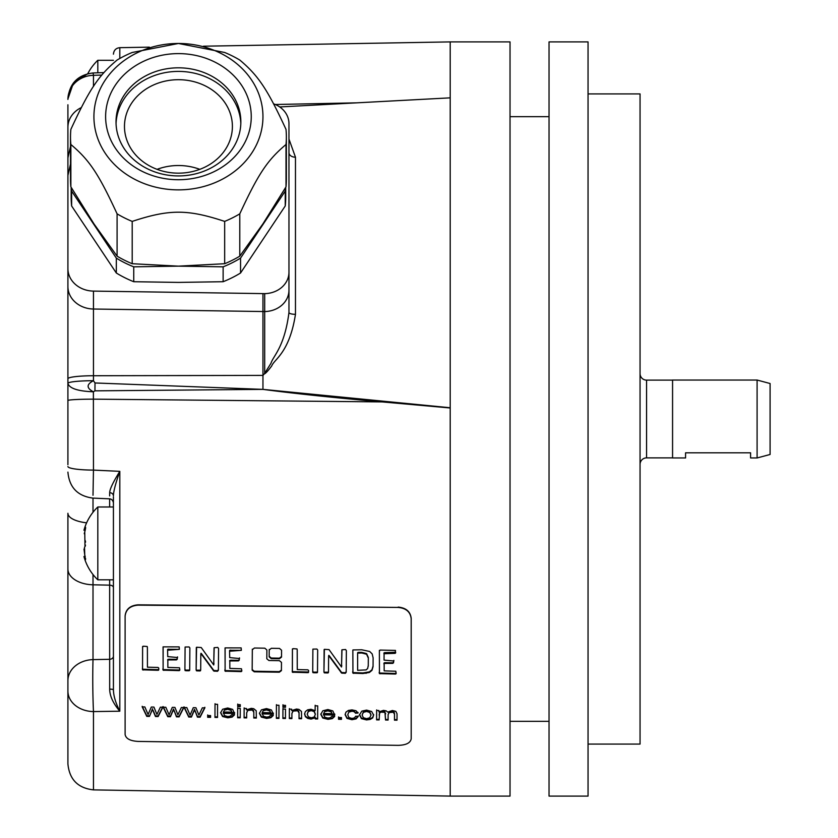 <?xml version="1.0" encoding="UTF-8"?>
<svg xmlns="http://www.w3.org/2000/svg" width="838" height="838" viewBox="0 0 838 838"><rect width="100%" height="100%" fill="white"/><g stroke="black" fill="none" stroke-linecap="round" stroke-linejoin="round"><path stroke-width="1.26" d="M153.103 710.341L155.48 715.945L158.141 715.987L162.886 706.644M149.457 715.851L146.786 715.809L146.776 716.385L149.436 716.417L152.537 708.707M146.786 715.809L142.209 706.329M149.436 716.417L152.516 709.273M411.196 738.435L411.186 738.854C410.421 742.96 406.084 745.129 398.186 745.349L138.113 741.421C130.215 740.96 125.878 738.666 125.113 734.528L125.113 616.181C125.878 609.446 130.215 605.769 138.113 605.151L398.186 607.424L138.123 604.827C130.225 605.445 125.889 609.121 125.124 615.857L125.113 616.181M411.196 738.362L411.186 618.685C410.421 611.939 406.084 608.179 398.186 607.424M281.411 670.63L279.316 672.212L254.228 671.814L252.165 670.17L252.322 649.733L254.417 648.015L264.818 648.183L266.882 649.995L266.809 658.773L268.872 660.501L279.41 660.669L281.474 662.387L281.411 670.651M269.218 650.026L269.166 656.887L271.229 658.626L279.421 658.762L281.516 657.097L281.568 650.236L279.504 648.423L271.313 648.298L269.218 649.995M158.77 669.709L157.806 670.285L142.544 669.824L142.596 647.083L143.445 646.203L147.195 646.507L147.394 647.397L147.436 667.195L158.026 667.457L158.78 668.096L158.56 670.232L158.571 669.646L142.554 669.237L142.607 646.475M142.596 646.999L142.722 646.402M167.59 650.236L167.736 656.625L177.52 657.505L176.504 659.904L167.83 659.956L167.851 667.425L179.489 667.792L179.824 670.075L178.986 670.62L163.117 670.18L163.138 646.863L179.164 646.894L179.353 649.345L167.59 650.236L167.6 649.628M163.054 647.648L163.138 646.863M179.353 649.345L167.768 649.261M189.702 670.075L188.854 670.777L185.774 670.725L184.905 669.845L185.083 647.638L185.24 647.02L189.084 646.946L189.87 647.921L189.702 670.075L189.535 670.63L189.545 670.044L185.785 670.138L184.915 669.258L185.093 647.03M185.083 647.565L185.24 647.02M218.236 670.473L217.503 671.29L213.795 671.049L201.686 654.572L201.015 653.86L200.806 654.593L201.026 653.263L200.816 653.986L201.026 653.263L201.696 653.965L213.805 670.463L217.524 670.704L218.404 669.572M200.691 669.876L200.806 654.593M200.701 669.29L200.523 670.746L199.8 670.955L196.49 670.809L196.134 669.96L196.595 647.24L201.225 647.523L213.721 664.963L214.182 647.701L217.775 647.418L218.561 648.56L218.393 670.159M213.721 664.963L214.057 647.847M214.046 648.403L214.182 647.701M229.57 651.241L229.717 657.631L239.5 658.511L238.484 660.899L229.811 660.952L229.832 668.41L241.47 668.776L241.805 671.06L240.967 671.605L225.097 671.165L225.118 647.879L241.155 647.9L241.334 650.351L229.57 651.241L229.581 650.634M225.034 648.664L225.118 647.879M241.334 650.351L229.748 650.267M308.583 672.086L307.619 672.663L292.357 672.202L292.42 649.523L293.258 648.654L297.019 648.947L297.207 649.838L297.26 669.572L307.839 669.834L308.604 670.473L308.384 672.61L308.394 672.024L292.368 671.615L292.431 648.916M292.42 649.44L292.546 648.842M317.497 672.107L316.659 672.799L313.58 672.757L312.71 671.877L312.878 649.722L313.045 649.115L316.879 649.041L317.675 650.005L317.497 672.107L317.34 672.663L317.351 672.076L313.59 672.17L312.721 671.29L312.888 649.115M312.878 649.649L313.045 649.115M346.042 672.495L345.308 673.323L341.59 673.071L329.491 656.636L328.81 655.934L328.611 656.657L328.821 655.337L328.622 656.049L328.821 655.337L329.502 656.039L341.6 672.485L345.319 672.725L346.209 671.605M328.496 671.908L328.611 656.657M328.506 671.322L328.328 672.767L327.606 672.977L324.285 672.83L323.939 671.992L324.39 649.335L329.03 649.607L341.516 667.006L341.977 649.785L345.57 649.502L346.366 650.644L346.199 672.191M341.516 667.006L341.862 649.932M341.852 650.487L341.977 649.785M352.84 650.644L352.945 673.165L362.896 673.532L369.38 672.474L371.978 670.348L373.057 666.692M352.966 649.932L361.754 649.775L369.684 651.482L372.187 653.933L373.12 657.872L373.057 666.556M384.087 652.781L384.055 660.114L393.839 660.993L392.823 663.382L384.15 663.434L384.171 670.871L395.798 671.238L396.144 673.511L395.306 674.045L379.436 673.616L379.373 651.178L380.138 650.068L395.484 650.424L395.138 653.326L383.909 653.755L384.087 652.781L384.967 652.624L395.672 652.257M379.373 651.178L379.457 650.403M395.662 652.865L395.138 653.326L395.159 652.729M146.776 716.385L142.198 706.895L144.838 706.937L148.096 714.489L151.311 707.031L153.93 707.073L156.916 714.426L160.393 707.178L162.876 707.209L158.131 716.553L155.47 716.511L153.092 710.907M173.508 709.597L170.428 716.741L167.757 716.7L163.19 707.22L165.819 707.262L169.087 714.804L172.293 707.356L174.922 707.398L177.897 714.751L181.375 707.492L183.857 707.534L179.112 716.878L176.462 716.836L173.518 709.021L170.439 716.176L167.768 716.134L163.201 706.644M194.489 709.912L191.42 717.056L188.749 717.024L184.171 707.534L186.811 707.576L190.069 715.128L193.285 707.681L195.903 707.722L198.889 715.065L202.367 707.817L204.849 707.859L200.104 717.192L197.443 717.15L194.51 709.346L191.431 716.49L188.76 716.459L184.182 706.968M207.677 717.307L207.688 715.537L210.589 715.579L210.589 717.349L207.677 717.307L207.698 714.971M214.968 717.422L215.02 704.287L217.576 704.329L217.524 717.454L214.968 717.422L215.041 703.721M220.645 712.855L222.562 716.511L227.81 717.82L232.126 717.108L234.451 714.95L231.812 714.709L230.23 716.134L227.831 716.542L224.678 715.694L223.296 712.75L234.556 712.499L234.525 713.484L223.285 713.316M220.656 712.771L222.625 709.252L227.706 707.984L232.639 709.377L234.525 713.484M237.709 706.549L237.709 704.632L240.265 704.674L240.255 706.591L237.709 706.549L237.73 704.067M237.657 717.768L237.699 708.361L240.255 708.393L240.213 717.799L237.657 717.768L237.709 707.785M246.676 712.834L246.655 717.904L244.099 717.862L244.141 708.456L246.435 708.498L246.435 709.859L251.232 708.351L253.736 708.707L256.219 710.76L256.344 718.051L253.788 718.009L253.82 712.352L252.458 710.079L247.87 710.373L246.676 712.834L247.88 709.807L252.468 709.514L253.83 711.787L253.809 717.443L256.355 717.485M259.434 713.452L261.341 717.098L266.589 718.407L270.904 717.705L273.23 715.537L270.59 715.296L269.008 716.72L266.61 717.139L263.457 716.281L262.074 713.337L273.335 713.086L273.303 714.081L262.064 713.913M259.434 713.358L261.404 709.849L266.484 708.581L271.418 709.975L273.303 714.081M276.372 718.355L276.425 705.229L278.981 705.271L278.928 718.396L276.372 718.355L276.435 704.664M282.94 707.251L282.951 705.334L285.507 705.376L285.496 707.282L282.94 707.251L282.961 704.758M282.898 718.449L282.93 709.053L285.486 709.095L285.454 718.491L282.898 718.449L282.951 708.487M291.907 713.526L291.896 718.595L289.34 718.554L289.372 709.147L291.676 709.189L291.666 710.551L296.474 709.042L298.967 709.398L301.46 711.452L301.586 718.742L299.03 718.7L299.051 713.044L297.7 710.771L293.101 711.064L291.907 713.526L293.111 710.498L297.71 710.205L299.061 712.478L299.04 718.135L301.596 718.176M304.603 713.986L305.357 711.598L307.619 709.838L310.992 709.262L315.14 710.655L315.161 705.826L317.707 705.868L317.644 718.983L315.277 718.952L315.277 717.789L311.066 719.088L307.745 718.438L305.409 716.71L304.592 714.07M320.828 714.385L322.745 718.03L327.993 719.35L332.309 718.637L334.624 716.48L331.995 716.239L330.413 717.653L328.014 718.072L324.861 717.223L323.478 714.28L334.729 714.028L334.708 715.013L323.468 714.845M320.828 714.301L322.808 710.792L327.888 709.524L332.822 710.917L334.708 715.013M338.552 719.297L338.552 717.527L341.464 717.569L341.454 719.35L338.552 719.297L338.562 716.961M345.141 714.72L346.995 718.407L351.97 719.716L356.129 718.889L358.255 716.427L355.741 716.186L354.464 717.915L351.95 718.438L348.912 717.548L347.76 714.804L348.985 711.504L347.76 714.804M345.141 714.625L345.958 712.132L348.419 710.425L352.023 709.891L356.035 710.76L358.025 713.023L355.542 713.222L354.285 711.755L352.117 711.232L348.975 712.07M359.502 714.804L361.838 711.116L366.583 710.111L371.653 711.504L373.612 715.076L372.721 717.894L370.176 719.433L366.541 719.936L361.419 718.627L359.502 714.898M388.12 714.667L388.099 720.052L385.543 720.02L384.946 712.352L380.913 712.111L379.583 713.138L379.143 719.915L376.587 719.884L376.629 710.488L378.912 710.519L378.912 711.871L383.479 710.373L386.213 710.865L387.732 712.122L392.394 710.509L395.84 711.368L397.034 713.798L397.013 720.188L394.468 720.156L394.489 714.301L393.347 712.206L389.178 712.551L388.12 714.667L389.188 711.986L393.357 711.64L394.509 713.735L394.478 719.591L397.023 719.622M388.109 719.486L385.553 719.454L384.956 711.787L380.923 711.546L379.593 712.572L379.164 715.118M288.963 139.066L295.468 157.209L295.468 314.323C289.414 353.227 274.068 359.282 271.742 365.923C267.877 371.066 265.405 373.717 264.326 373.895L262.954 375.403L262.954 389.377L450.205 407.76L450.205 796.1L510.028 796.1L510.028 41.9L450.205 41.9L450.205 407.98L382.002 401.905L93.458 399.15A26.009 1.393 180 0 0 67.909 400.543L67.909 464.692M382.002 401.905C334.048 397.715 294.368 393.535 262.954 389.377L94.945 390.843L93.385 391.786C77.861 391.199 69.365 388.392 67.909 383.364A26.009 2.661 0 0 1 93.458 380.703C86.377 384.38 86.356 388.078 93.385 391.786L93.458 470.097L119.813 471.344C113.078 482.196 109.705 489.308 109.684 492.681L109.652 495.928M113.423 496.965L113.423 689.444C113.434 695.55 115.56 702.81 119.813 711.2L93.458 711.577L93.458 789.878L450.205 796.1M101.796 75.053L93.458 75.326L93.458 86.482M275.314 104.499L356.59 102.844M411.196 738.288L411.196 618.36C410.431 611.614 406.095 607.854 398.197 607.1M510.028 116.671L549.037 116.671M510.028 721.329L549.037 721.329M549.037 796.1L549.037 41.9L588.046 41.9L588.046 796.1L549.037 796.1M588.046 744.081L640.054 744.081L640.054 93.919L588.046 93.919M672.568 457.883L646.559 457.883A6.505 6.505 180 0 0 640.054 464.378M646.559 457.883L646.559 380.117A6.505 6.505 0 0 1 640.054 373.622M646.559 380.117L672.568 380.117M672.568 457.957L672.568 380.043L757.091 380.043L757.091 457.957L750.586 457.957L750.586 452.813L685.568 452.813L685.568 457.957L672.568 457.957M757.091 380.043L770.091 383.521L770.091 454.479L757.091 457.957M81.244 107.631A26.009 22.521 180 0 0 67.909 127.303L67.909 392.509M67.909 466.515A26.009 3.582 180 0 0 93.458 470.097L93.008 495.279M113.423 495.907L113.423 495.834C113.434 491.634 115.56 483.474 119.813 471.344L119.813 711.2C113.078 703.271 109.705 695.896 109.684 689.046L109.652 579.812M93.008 574.533L93.008 659.611L109.652 659.307A3.897 3.174 0 0 0 113.423 656.144L113.423 500.862M86.618 522.828A26.009 9.951 180 0 1 67.909 513.285L67.909 680.666A26.009 21.065 180 0 1 93.008 659.611C92.557 676.633 92.714 693.958 93.458 711.577A26.009 20.521 180 0 1 67.909 691.067L67.909 763.868C69.386 779.455 77.903 788.129 93.458 789.878M109.684 689.046L113.423 689.444L113.423 687.537M113.423 658.5L113.423 659.977M67.909 391.021L67.909 129.995M103.849 72.613L93.091 72.958L93.458 75.326A26.009 24.103 180 0 0 67.909 99.429M67.909 175.414L67.909 104.781L67.909 175.414L70.507 164.08M67.909 132.195L67.909 135.463M67.909 680.666L67.909 691.067L67.909 680.666M273.638 103.849A24.711 21.4 180 0 1 288.963 123.636L288.963 272.245A24.711 21.4 180 0 1 264.693 293.635L93.458 291.1A26.009 22.521 0 0 1 67.909 268.579M279.724 106.95L450.205 97.847M67.909 378.745A26.009 3.006 0 0 1 93.458 375.738L93.458 380.703L95.008 382.966L94.945 390.843M262.954 389.377L95.008 382.966M67.909 286.502A26.009 22.521 0 0 0 93.458 309.023L93.458 375.738L262.954 375.403L262.954 293.667M295.468 314.323A6.505 1.802 0 0 1 288.963 312.522L288.963 272.004M288.963 185.229L288.963 169.915M295.468 157.209A6.505 4.515 0 0 1 288.963 152.715M264.326 373.895L270.999 363.252C273.178 355.846 284.438 347.561 288.963 312.522L288.963 290.168A24.711 21.4 180 0 1 264.693 311.558L93.458 309.023L93.458 291.1M285.716 187.324L285.716 197.255A107.274 92.903 180 0 1 285.245 205.97L240.548 273.01A107.274 92.903 180 0 1 223.128 281.715L178.442 282.406L133.745 281.715A107.274 92.903 180 0 1 116.325 273.01L71.628 205.97A107.274 92.903 180 0 1 71.157 197.255L71.157 187.324M285.245 205.97L285.245 191.085L240.548 258.125A107.274 92.903 0 0 1 223.128 266.83L178.442 266.149L133.745 266.83A107.274 92.903 180 0 1 116.325 258.125L71.628 191.085L71.628 205.97M116.325 258.125L116.325 273.01M286.366 136.94L286.366 179.259A107.924 93.468 0 0 1 286.009 186.822L262.902 223.914L239.783 256.166A107.924 93.468 0 0 1 224.668 263.719L178.442 266.149L132.205 263.719L132.205 221.4C169.339 209.133 187.534 209.133 224.668 221.4A107.924 93.468 0 0 0 239.783 213.847C258.345 173.728 267.448 160.079 286.009 144.503A107.924 93.468 0 0 0 286.366 136.94A107.924 93.468 0 0 0 286.009 129.387C267.448 89.268 258.345 75.619 239.783 60.043A107.924 93.468 0 0 0 224.668 52.48L178.442 43.471L132.205 52.48A107.924 93.468 0 0 0 117.09 60.043C98.528 75.619 89.425 89.268 70.863 129.387A107.924 93.468 0 0 0 70.507 136.94A107.924 93.468 0 0 0 70.863 144.503C89.425 160.079 98.528 173.728 117.09 213.847A107.924 93.468 0 0 0 132.205 221.4M70.507 136.94L70.507 179.259A107.924 93.468 0 0 0 70.863 186.822L93.982 223.914L117.09 256.166A107.924 93.468 0 0 0 132.205 263.719M70.863 186.822L70.863 144.503M117.09 256.166L117.09 213.847M71.628 191.085A107.274 92.903 180 0 1 71.335 187.618M240.548 258.125L240.548 273.01M285.245 191.085A107.274 92.903 0 0 0 285.549 187.618M239.783 256.166L239.783 213.847M286.009 186.822L286.009 144.503M223.128 266.83L223.128 281.715M133.745 266.83L133.745 281.715M224.668 263.719L224.668 221.4M93.919 116.671A84.523 73.199 0 0 0 178.442 189.87A84.523 73.199 0 0 0 262.954 116.671A84.523 73.199 0 0 0 178.442 43.471A84.523 73.199 0 0 0 93.919 116.671M178.442 179.73A72.822 63.06 180 0 1 105.619 116.671A72.822 63.06 180 0 1 178.442 53.611A72.822 63.06 180 0 1 251.253 116.671A72.822 63.06 180 0 1 178.442 179.73M178.442 175.928A62.421 54.051 180 0 1 116.021 121.877A62.421 54.051 180 0 1 178.442 67.815A62.421 54.051 180 0 1 240.852 121.877A62.421 54.051 180 0 1 178.442 175.928M116.053 123.657A62.421 54.051 180 0 1 178.442 71.398A62.421 54.051 180 0 1 240.82 123.657M178.442 79.694A53.967 46.739 180 0 1 232.398 126.423A53.967 46.739 180 0 1 178.442 173.162A53.967 46.739 0 0 1 124.474 126.423A53.967 46.739 0 0 1 178.442 79.694M157.062 169.339A53.967 46.739 0 0 1 178.442 165.515A53.967 46.739 180 0 1 199.811 169.339M113.423 60.284L97.816 60.284L97.816 72.801M113.423 506.99L97.816 506.99L97.816 579.812L113.423 579.812M84.785 555.06L85.476 559.658M85.623 559.166L84.764 558.517C83.674 555.824 83.674 555.824 84.764 558.517C83.674 555.824 83.674 555.824 84.764 558.517L84.795 558.6M84.994 555.783L85.193 556.516L83.989 556.61M84.502 557.878L85.581 558.517M84.512 547.224L84.764 554.976L83.989 549.047M84.554 528.788L84.764 528.296C83.674 530.988 83.674 530.988 84.764 528.296L85.623 527.636L84.764 528.296C85.885 526.295 85.885 527.479 84.764 531.837L84.984 546.69M85.225 546.177L85.486 545.119M85.549 542.144L85.476 541.578M85.34 540.981L84.984 540.112M84.271 533.796L84.554 532.539M84.764 531.837L85.193 530.286L83.989 530.203M85.581 528.296L84.764 528.296L85.476 527.154M281.421 670.044L279.337 671.626L254.239 671.228L252.175 669.572L252.332 649.146M281.526 656.479L279.431 658.165L271.24 658.029L269.176 656.28L269.228 649.429M158.78 669.122L158.571 669.646M177.227 659.328L177.237 658.731L176.514 659.307L168.721 659.213L167.6 659.946M177.237 658.731L177.541 656.908M179.363 648.738L178.84 649.209M179.835 669.489L178.997 670.033L163.127 669.593L163.064 647.041M167.83 659.956L167.841 659.359M189.713 669.489L189.545 670.044M213.732 664.366L213.941 663.35L213.732 664.366M200.533 670.159L196.501 670.211L196.144 669.373L196.312 647.554M217.503 671.29L217.524 670.704M213.795 671.049L213.805 670.463M213.198 670.421L213.208 669.834M239.207 660.323L239.228 659.726L238.495 660.302L230.712 660.208L229.581 660.941M239.228 659.726L239.521 657.914M241.344 649.743L240.82 650.215M241.826 670.473L240.977 671.018L225.118 670.578L225.045 648.057M229.811 660.952L229.822 660.354M308.604 671.5L308.394 672.024M317.508 671.521L317.351 672.076M341.527 666.409L341.736 665.393L341.527 666.409M328.339 672.181L324.306 672.244L323.95 671.406L324.117 649.639M345.308 673.323L345.319 672.725M341.59 673.071L341.6 672.485M341.003 672.443L341.014 671.856M373.067 665.959L371.988 669.761L369.39 671.877L362.906 672.945L352.955 672.568L352.85 650.141M357.742 652.519L357.617 653.053L358.507 652.331L361.827 652.383L366.583 653.619L368.332 657.484L368.259 666.158L368.322 658.092L366.573 654.227L361.807 652.991L357.732 653.127L357.742 652.519M357.617 653.022L357.637 670.316L366.122 669.897L367.652 668.504L368.28 665.466M393.546 662.806L393.556 662.209L392.833 662.785L385.04 662.69L384.16 662.837L383.909 663.979M393.556 662.209L393.85 660.396M396.154 672.914L395.316 673.459L379.446 673.029L379.384 650.571M384.15 663.434L384.16 662.837M155.47 716.511L155.48 715.945M158.131 716.553L158.141 715.987M170.428 716.741L170.439 716.176M167.757 716.7L167.768 716.134M179.112 716.878L179.123 716.301L176.472 716.27L173.518 709.021M179.123 716.301L183.868 706.968M176.462 716.836L176.472 716.27M174.084 711.221L174.095 710.655M191.42 717.056L191.431 716.49M188.749 717.024L188.76 716.459M200.104 717.192L200.114 716.626L197.454 716.584L194.51 709.346M200.114 716.626L204.86 707.282M197.443 717.15L197.454 716.584M195.065 711.546L195.076 710.98M210.6 716.783L207.688 716.741M217.534 716.888L214.978 716.857M234.462 714.385L232.136 716.542L227.821 717.255L222.573 715.945L220.656 712.384M224.762 710.037L227.727 709.336L230.89 710.32L231.854 712.132L230.9 709.755L227.747 708.759L224.773 709.472L223.432 712.007L224.773 709.472M231.854 712.132L223.432 712.007M240.276 706.025L237.72 705.984M240.223 717.234L237.667 717.202M246.665 717.338L244.109 717.297L244.151 707.89M244.099 717.862L244.109 717.297M253.788 718.009L253.809 717.443M273.24 714.971L270.915 717.129L266.599 717.841L261.362 716.532L259.445 712.97M263.551 710.634L266.515 709.922L269.668 710.917L270.632 712.729L269.679 710.352L266.526 709.357L263.561 710.069L262.21 712.593L263.561 710.069M270.632 712.729L262.21 712.593M278.939 717.831L276.383 717.789M285.507 706.717L282.951 706.675M285.465 717.925L282.909 717.883M291.907 718.019L289.351 717.988L289.393 708.581M289.34 718.554L289.351 717.988M299.03 718.7L299.04 718.135M317.654 718.417L315.287 718.375L315.298 717.223L311.076 718.522L307.756 717.873L305.42 716.144L304.603 713.588M315.277 718.952L315.287 718.375M315.14 710.655L315.172 705.261M315.35 714.049L314.166 711.012L311.233 710.048L308.384 710.896L307.221 714.196L308.426 716.899L311.307 717.82L314.145 717.024L315.339 714.458L314.156 711.588L311.223 710.624L308.374 711.462L307.221 714.196M315.277 717.789L315.298 717.223M334.645 715.903L332.319 718.072L328.004 718.784L322.756 717.464L320.839 713.913M324.945 711.567L327.909 710.865L331.062 711.85L332.026 713.662L331.083 711.284L327.92 710.299L324.955 711.001L323.615 713.536L324.955 711.001M332.026 713.662L323.615 713.536M341.464 718.784L338.562 718.732M355.542 713.222L354.296 711.19L352.128 710.666L348.985 711.504M355.553 712.656L358.036 712.447M358.266 715.862L356.14 718.323L351.981 719.151L347.005 717.841L345.151 714.238M373.622 714.5L372.732 717.328L370.187 718.868L366.552 719.371L361.429 718.061L359.512 714.426M370.993 714.709L369.736 711.871L366.594 710.896L363.409 711.755L362.121 715.034L363.367 717.737L366.552 718.658L369.715 717.82L370.993 715.107L369.726 712.436L366.573 711.462L363.399 712.331L362.121 715.034M379.153 719.35L376.608 719.318L376.639 709.922M376.587 719.884L376.608 719.318M394.468 720.156L394.478 719.591M385.543 720.02L385.553 719.454M119.813 58.461L119.813 47.672L149.342 47.148M113.423 495.845A3.897 3.163 0 0 0 109.684 492.681M109.652 506.99L109.652 498.84C111.632 499.05 112.868 500.349 113.423 502.737L113.423 502.591M113.423 587.532A3.897 2.378 0 0 0 109.652 585.154L93.008 584.798A26.009 15.828 180 0 1 67.909 568.981M87.414 710.928A26.009 20.521 0 0 1 67.909 691.067M264.693 293.635L264.693 373.559M93.008 498.107L93.008 512.28M279.316 672.212L279.337 671.626M254.228 671.814L254.239 671.228M252.165 670.17L252.175 669.572M279.421 658.762L279.431 658.165M271.229 658.626L271.24 658.029M269.166 656.887L269.176 656.28M143.214 670.054L143.225 669.468M142.544 669.824L142.554 669.237M142.429 668.954L142.439 668.368M179.542 670.536L179.552 669.95M178.986 670.62L178.997 670.033M163.798 670.379L163.808 669.792M163.117 670.18L163.127 669.593M162.886 669.468L162.897 668.881M168.637 649.712L168.648 649.104M176.504 659.904L176.514 659.307M168.71 659.81L168.721 659.213M188.854 670.777L188.864 670.191M185.774 670.725L185.785 670.138M185.062 670.568L185.072 669.971M184.905 669.845L184.915 669.258M214.633 671.217L214.643 670.63M201.686 654.572L201.696 653.965M199.8 670.955L199.821 670.358M197.202 670.913L197.223 670.316M196.49 670.809L196.501 670.211M196.134 669.96L196.144 669.373M241.522 671.521L241.543 670.934M240.967 671.605L240.977 671.018M225.778 671.364L225.789 670.777M225.097 671.165L225.118 670.578M224.867 670.452L224.877 669.855M230.618 650.717L230.628 650.11M238.484 660.899L238.495 660.302M230.691 660.805L230.712 660.208M293.038 672.432L293.049 671.835M292.357 672.202L292.368 671.615M292.242 671.332L292.263 670.746M316.659 672.799L316.67 672.212M313.58 672.757L313.59 672.17M312.857 672.589L312.867 672.003M312.71 671.877L312.721 671.29M342.428 673.239L342.449 672.652M329.491 656.636L329.502 656.039M327.606 672.977L327.616 672.39M325.008 672.935L325.018 672.348M324.285 672.83L324.306 672.244M323.939 671.992L323.95 671.406M371.978 670.348L371.988 669.761M369.38 672.474L369.39 671.877M366.091 673.385L366.101 672.799M362.896 673.532L362.906 672.945M353.626 673.385L353.636 672.799M352.945 673.165L352.955 672.568M352.672 672.296L352.683 671.699M357.606 653.598L357.617 653.053M358.496 652.938L358.507 652.331M361.807 652.991L361.827 652.383M366.573 654.227L366.583 653.619M368.322 658.092L368.332 657.484M395.861 673.962L395.871 673.375M395.306 674.045L395.316 673.459M380.117 673.804L380.127 673.218M379.436 673.616L379.446 673.029M379.205 672.904L379.216 672.306M384.946 653.231L384.967 652.624M392.823 663.382L392.833 662.785M385.03 663.287L385.04 662.69M232.126 717.108L232.136 716.542M227.81 717.82L227.821 717.255M222.562 716.511L222.573 715.945M227.727 709.336L227.747 708.759M230.89 710.32L230.9 709.755M253.82 712.352L253.83 711.787M253.526 710.886L253.537 710.31M252.458 710.079L252.468 709.514M250.688 709.755L250.698 709.189M247.87 710.373L247.88 709.807M270.904 717.705L270.915 717.129M266.589 718.407L266.599 717.841M261.341 717.098L261.362 716.532M266.515 709.922L266.526 709.357M269.668 710.917L269.679 710.352M299.051 713.044L299.061 712.478M298.757 711.577L298.768 711.001M297.7 710.771L297.71 710.205M295.929 710.446L295.94 709.88M293.101 711.064L293.111 710.498M311.066 719.088L311.076 718.522M307.745 718.438L307.756 717.873M305.409 716.71L305.42 716.144M308.374 711.462L308.384 710.896M311.223 710.624L311.233 710.048M314.156 711.588L314.166 711.012M332.309 718.637L332.319 718.072M327.993 719.35L328.004 718.784M322.745 718.03L322.756 717.464M327.909 710.865L327.92 710.299M331.062 711.85L331.083 711.284M356.129 718.889L356.14 718.323M351.97 719.716L351.981 719.151M346.995 718.407L347.005 717.841M354.285 711.755L354.296 711.19M352.117 711.232L352.128 710.666M361.419 718.627L361.429 718.061M372.721 717.894L372.732 717.328M370.176 719.433L370.187 718.868M366.541 719.936L366.552 719.371M363.399 712.331L363.409 711.755M366.573 711.462L366.594 710.896M369.726 712.436L369.736 711.871M394.489 714.301L394.509 713.735M394.248 712.908L394.258 712.342M393.347 712.206L393.357 711.64M391.817 711.912L391.828 711.347M389.178 712.551L389.188 711.986M385.564 713.976L385.585 713.41M384.946 712.352L384.956 711.787M382.914 711.776L382.924 711.211M380.913 712.111L380.923 711.546M379.583 713.138L379.593 712.572M203.456 46.205L450.205 41.9M67.909 400.543L67.909 383.354M109.684 498.84L92.788 498.097C77.588 496.044 69.303 487.381 67.909 472.119M113.423 681.21L113.423 675.135M113.423 670.327L113.423 666.294M97.816 60.284A50.28 50.28 0 0 0 87.791 73.671L73.461 82.889L67.909 98.947C69.345 83.549 77.735 74.886 93.091 72.958M119.813 47.672C115.958 48.07 113.821 50.238 113.423 54.166M70.507 146.482L67.909 157.816M288.963 152.694L288.963 184.957M113.423 499.479L113.423 501.491M113.423 501.773L113.423 499.836M83.947 556.516A50.28 50.28 0 0 0 97.816 579.812M97.816 506.99A50.28 50.28 0 0 0 83.947 530.286M163.064 646.873L163.054 647.47M200.827 653.881L200.806 654.478M213.931 663.445L213.92 664.042M225.055 647.879L225.034 648.486M328.622 655.945L328.611 656.552M341.736 665.487L341.726 666.084M379.384 650.393L379.373 651M383.919 653.137L383.909 653.745M383.919 663.403L383.909 663.989M234.535 712.866L234.525 713.431M273.314 713.452L273.303 714.018M334.718 714.395L334.708 714.961"/></g></svg>
